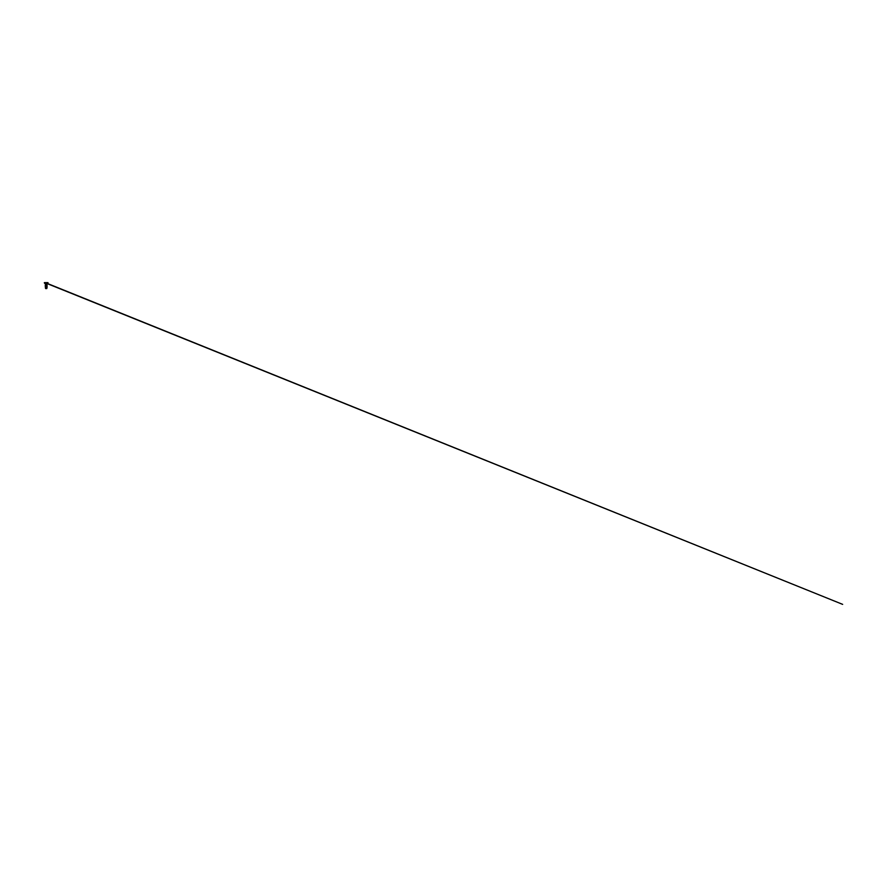<?xml version="1.0" encoding="UTF-8"?>
<svg xmlns="http://www.w3.org/2000/svg" width="887" height="887" viewBox="0 0 887 887"><rect width="100%" height="100%" fill="white"/><g stroke="black" fill="none" stroke-linecap="round" stroke-linejoin="round"><path stroke-width="0.67" stroke-dasharray="4.43 3.33" d="M45.547 282.687L47.122 282.643L44.893 283.507L46.978 282.676L45.603 282.698L46.922 282.698L46.013 283.341L46.8 283.319M45.592 283.341L46.357 283.33L45.425 283.33L45.614 282.687M46.767 288.574L46.179 288.208M46.179 285.758L45.536 285.592L46.179 285.093M46.179 287.976L45.581 288.574A3.648 3.648 0 0 1 45.913 288.53M46.179 287.576L45.359 287.698L46.956 288.075L46.124 288.563L46.956 288.075L45.359 287.698L46.956 288.064L46.168 288.563L46.956 288.064L45.359 287.698L46.179 287.832M46.179 287.432L46.823 287.266L46.179 287.1M46.179 286.756L46.823 286.59L46.179 286.091M45.758 284.55L46.8 284.716M46.523 286.579L45.514 286.423M46.523 285.913L45.514 285.758M46.523 285.248L45.503 285.082M45.47 285.148L46.412 285.27L45.47 285.137M46.922 284.694L45.47 284.516L47 284.749M46.823 282.964L45.448 284.261L46.922 283.341L45.525 282.964M46.867 282.665L46.301 282.665M46.057 282.665L45.481 282.665"/><path stroke-width="1.33" d="M45.226 282.631L47.122 282.643M45.547 282.731L842.65 604.369L45.603 282.964M46.301 282.665L46.867 282.665M46.878 287.477L45.47 287.787L46.867 288.098L46.135 288.563L46.956 288.075L45.359 287.698L46.867 288.098L46.135 288.563L46.956 288.075L45.359 287.698L46.956 288.064L46.168 288.563L46.823 288.031L45.536 287.632L46.179 287.432L45.359 287.698L46.956 288.064L45.669 288.319L46.767 288.574A3.648 3.648 0 0 0 46.634 288.552M46.8 288.009L45.536 287.632L46.823 287.266L45.536 286.922L46.823 286.59L45.536 286.257L46.823 285.924L45.536 285.592L46.823 285.259L45.536 284.949L47 284.738L45.281 285.071L46.922 284.794L45.47 285.126L46.811 285.814M46.179 284.805L46.8 284.66L46.179 284.805M46.179 287.832L45.536 287.632L46.823 287.266L45.536 286.922L46.823 286.59L45.536 286.257L46.823 285.924L45.536 285.592L46.823 285.259L45.536 284.805L46.811 285.148L45.536 285.47L46.811 285.814L45.536 286.146L46.811 286.479L45.536 286.811L46.811 287.133L45.536 287.466L46.811 287.82L46.179 288.308M46.179 287.432L45.536 286.922L46.823 286.59L45.536 286.257L46.823 285.924L45.536 285.592L46.823 285.259L46.146 284.805M46.545 288.574L45.647 288.574L46.257 288.197M46.8 287.244L45.359 287.698L46.956 288.075L46.124 288.563M45.47 287.787L45.581 288.463M46.179 287.632L45.47 287.787L46.268 287.953M46.878 285.481L45.47 285.802L46.811 286.479M46.878 286.146L45.47 286.468L46.811 287.144M46.878 286.811L45.47 287.133L46.811 287.809M46.944 287.344L45.414 287.055L46.523 286.579M45.514 286.423L46.523 285.913M45.514 285.758L46.523 285.248M45.503 285.082L46.8 284.66M46.179 287.565L47.089 287.399L46.179 287.576M45.47 287.144L47.089 286.734L45.259 286.401L47.089 286.069L45.259 285.736L47.089 285.403L45.259 285.736L47.089 286.069L45.259 286.401L47.089 286.734L45.47 287.144M45.514 284.505L46.179 284.361L45.248 283.851L47.111 283.851L45.248 283.851L44.361 282.964L47.976 282.631M45.481 282.665L47.998 282.942L46.179 284.361L46.845 284.672M44.372 282.631L46.057 282.665"/></g></svg>
